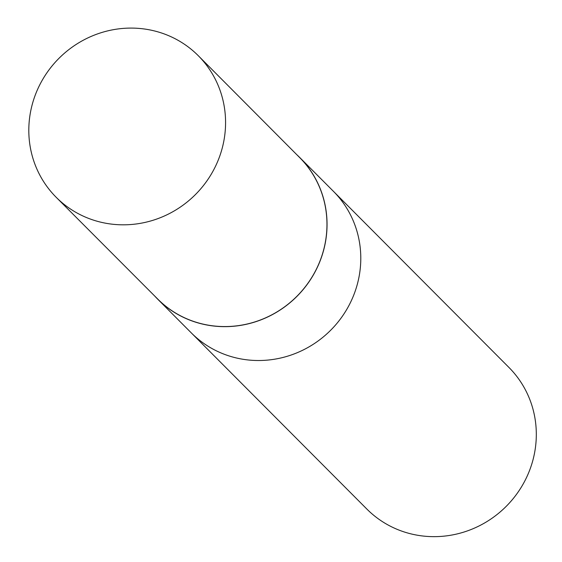 <?xml version="1.0" encoding="UTF-8"?>
<svg xmlns="http://www.w3.org/2000/svg" width="562" height="562" viewBox="0 0 562 562"><rect width="100%" height="100%" fill="white"/><g stroke="black" fill="none" stroke-linecap="round" stroke-linejoin="round"><path stroke-width="0.84" d="M154.824 296.16A100.303 96.418 -44.9 0 0 157.62 299.089L191.361 332.95A100.303 96.418 -44.9 0 0 287.077 356.329A100.303 96.418 -44.9 0 0 357.558 283.388A100.303 96.418 135.1 0 1 287.077 356.329A100.303 96.418 135.1 0 1 191.361 332.95L366.881 509.081A100.303 96.418 -44.9 0 0 462.589 532.467A100.303 96.418 -44.9 0 0 533.078 459.526A100.303 96.418 -44.9 0 0 508.975 367.485L333.456 191.354A100.303 96.418 135.1 0 1 357.558 283.388A100.303 96.418 -44.9 0 0 333.456 191.354L299.715 157.493A100.303 96.418 -44.9 0 0 296.792 154.683M157.62 299.089A100.303 96.418 -44.9 0 0 253.329 322.469A100.303 96.418 -44.9 0 0 323.817 249.528A100.303 96.418 -44.9 0 0 299.715 157.493M222.341 147.694A100.303 96.418 -44.9 0 0 198.281 55.701A100.303 96.418 -44.9 0 0 59.136 58.16A100.303 96.418 -44.9 0 0 56.186 197.297A100.303 96.418 -44.9 0 0 151.88 220.627A100.303 96.418 -44.9 0 0 222.341 147.694M56.186 197.297L157.725 299.061A100.212 96.327 -44.9 0 0 253.336 322.377A100.212 96.327 -44.9 0 0 323.733 249.507A100.212 96.327 -44.9 0 0 299.694 157.599L198.281 55.701"/></g></svg>
